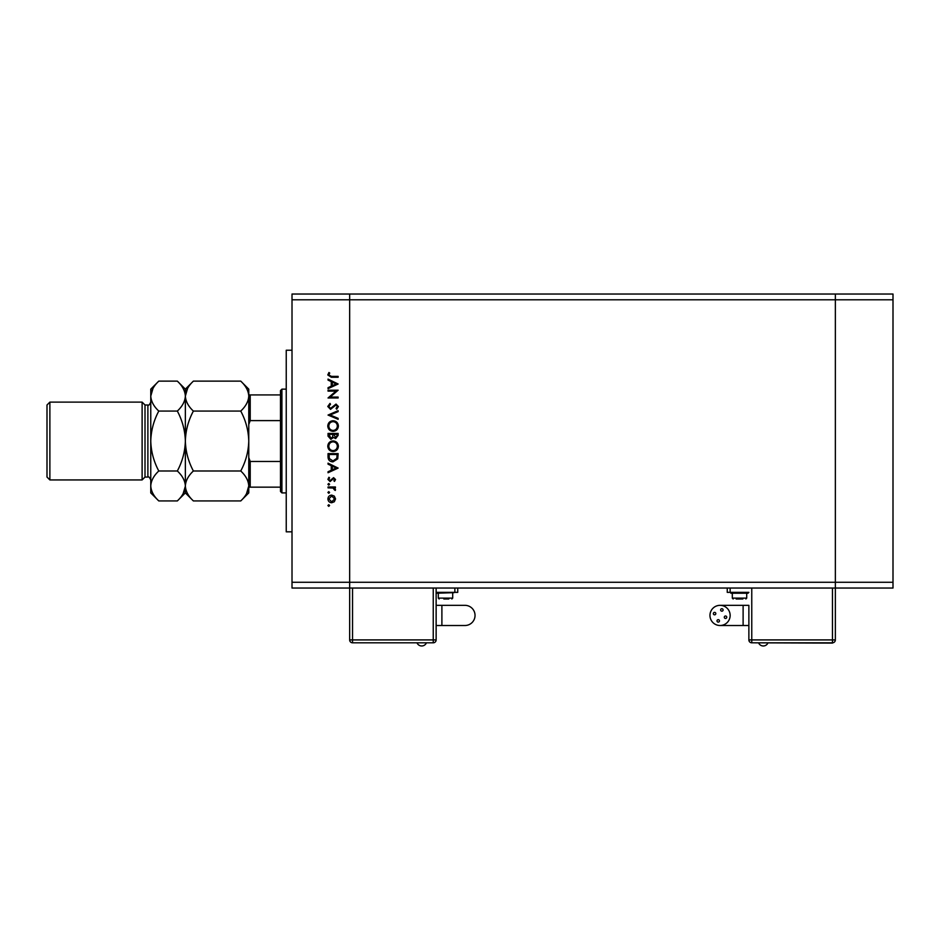 <?xml version="1.0" encoding="UTF-8"?>
<svg xmlns="http://www.w3.org/2000/svg" width="940" height="940" viewBox="0 0 940 940"><rect width="100%" height="100%" fill="white"/><g stroke="black" fill="none" stroke-linecap="round" stroke-linejoin="round"><path stroke-width="1.41" d="M893 299.789L893 588.04L349.656 588.04L349.656 299.789L893 299.789L893 294.032L835.355 294.032L835.355 639.917L835.355 294.032L292.011 294.032L292.011 582.271L349.656 582.271L349.656 294.032L349.656 299.789L292.011 299.789M893 582.271L349.656 582.271L349.656 588.04L292.011 588.04L292.011 582.271M292.011 531.829L286.242 531.829L286.242 350.232L292.011 350.232M335.956 391.122L328.037 391.122L328.037 390.218L338.13 390.218L330.187 397.079L338.13 397.079L338.13 397.984L328.037 397.984L335.956 391.122M330.516 409.358L327.778 406.48L329.987 403.413L330.492 404.259L328.812 406.48L330.528 408.454L336.027 404.059L338.388 406.538L336.685 409.229L336.062 408.418L337.354 406.444L336.073 404.964L330.516 409.358M328.037 415.057L338.13 410.651L338.13 411.626L330.175 414.987L338.13 418.347L338.13 419.322L328.037 415.057M327.778 426.067C328.06 422.824 329.811 421.049 333.042 420.744C336.273 421.014 338.059 422.765 338.388 425.985C338.13 429.263 336.356 431.049 333.089 431.354C329.846 431.061 328.072 429.298 327.778 426.067M327.778 446.241C328.06 442.998 329.811 441.224 333.042 440.919C336.273 441.189 338.059 442.94 338.388 446.159C338.13 449.438 336.356 451.235 333.089 451.529C329.846 451.235 328.072 449.473 327.778 446.241M328.037 463.162L338.13 468.085L328.037 472.738L328.037 471.751L331.268 470.259L331.268 465.688L328.037 464.16L328.037 463.162M327.907 505.532L328.753 504.686L329.588 505.532L328.753 506.366L327.907 505.532M331.703 495.11L334.323 496.12L335.545 498.929L334.323 501.737L331.703 502.747C329.376 502.536 328.107 501.267 327.907 498.929C328.107 496.602 329.364 495.333 331.703 495.11M327.907 492.466L328.753 491.62L329.588 492.466L328.753 493.3L327.907 492.466M328.037 487.872L328.037 486.967L335.416 486.967L335.416 487.872L334.323 487.872L335.545 489.67L335.286 490.457L334.499 489.963L333.042 488.036L328.037 487.872M327.907 484.312L328.753 483.477L329.588 484.312L328.753 485.157L327.907 484.312M333.606 477.649L335.545 479.518L334.487 481.409L333.865 480.787L334.64 479.518L333.641 478.554L330.046 481.538L327.907 479.377L328.906 477.262L329.588 477.861L328.812 479.329L329.999 480.634L333.606 477.649M332.96 461.869C329.705 461.681 328.072 459.966 328.037 456.723L328.037 453.597L338.13 453.597L337.765 458.838L332.96 461.869M328.037 436.148L328.037 433.422L338.13 433.422L338.13 435.385L335.627 438.592L333.477 437.429L330.904 439.368L328.037 436.148M328.037 379.09L338.13 384.014L328.037 388.666L328.037 387.68L331.268 386.187L331.268 381.616L328.037 380.089L328.037 379.09M328.812 374.978L331.421 376.376L338.13 376.376L338.13 377.281L331.315 377.281L327.778 374.931L328.941 372.498L329.717 373.027L328.812 374.978M331.703 501.843L334.64 498.929L331.703 496.014L328.812 498.929L331.703 501.843M332.302 469.788L336.156 468.003L332.302 466.181L332.302 469.788M337.096 454.502L329.071 454.502L329.329 458.544L332.96 460.964L336.814 458.309L337.096 454.502M333.089 450.624C335.721 450.342 337.143 448.873 337.354 446.206C337.119 443.551 335.674 442.082 333.042 441.823C330.434 442.106 329.024 443.562 328.812 446.206C329.012 448.885 330.434 450.354 333.089 450.624M337.096 435.549L337.096 434.327L333.865 434.327L335.615 437.688L337.096 435.549M332.831 434.926L332.831 434.327L329.071 434.327L330.904 438.463L332.701 436.806L332.831 434.926M333.089 430.45C335.721 430.168 337.143 428.699 337.354 426.031C337.119 423.364 335.674 421.907 333.042 421.649C330.434 421.931 329.024 423.388 328.812 426.031C329.012 428.711 330.434 430.179 333.089 430.45M332.302 385.717L336.156 383.931L332.302 382.11L332.302 385.717M767.886 643.089A5.099 5.099 0 0 1 758.698 643.089M717.009 620.894A1.222 1.222 0 0 0 718.231 622.116A1.222 1.222 0 0 0 719.464 620.894A1.222 1.222 0 0 0 718.231 619.672A1.222 1.222 0 0 0 717.009 620.894M724.293 617.239A1.222 1.222 0 0 0 725.527 618.461A1.222 1.222 0 0 0 726.749 617.239A1.222 1.222 0 0 0 725.527 616.005A1.222 1.222 0 0 0 724.293 617.239M720.639 609.954A1.222 1.222 0 0 0 721.873 611.176A1.222 1.222 0 0 0 723.095 609.954A1.222 1.222 0 0 0 721.873 608.721A1.222 1.222 0 0 0 720.639 609.954M713.354 613.609A1.222 1.222 0 0 0 714.576 614.831A1.222 1.222 0 0 0 715.81 613.609A1.222 1.222 0 0 0 714.576 612.375A1.222 1.222 0 0 0 713.354 613.609M720.052 605.337A10.093 10.093 0 0 0 709.959 615.418A10.093 10.093 0 0 0 720.052 625.511A10.093 10.093 0 0 0 730.145 615.418A10.093 10.093 0 0 0 720.052 605.337L748.875 605.337L748.875 639.917L748.875 605.337M743.117 605.337L743.117 625.511L748.875 625.511M739.51 592.647L730.862 593.222L748.158 593.222L739.51 592.647M742.835 598.991L736.184 598.991M727.255 588.04L727.255 592.365L748.875 592.365M751.765 588.04L751.765 639.917L748.875 639.917A2.879 2.879 0 0 0 751.765 642.807L832.464 643.089L832.464 639.917L835.355 639.917A2.879 2.879 0 0 1 832.464 642.807L751.765 642.807A2.879 2.879 0 0 1 748.875 639.917A2.879 2.879 0 0 0 751.765 642.807L751.765 639.917L832.464 639.917L832.464 588.04M352.535 588.04L352.535 639.917L349.656 639.917A2.879 2.879 0 0 0 352.535 642.807L433.246 642.807A2.879 2.879 0 0 0 436.137 639.917L436.137 588.04L436.137 605.337L464.959 605.337A10.093 10.093 0 0 1 475.041 615.418A10.093 10.093 0 0 1 464.959 625.511L436.137 625.511L436.137 639.917L433.246 639.917L433.246 588.04M417.125 643.089A5.099 5.099 0 0 0 426.314 643.089M454.149 592.647L436.853 593.222L454.149 592.647M448.827 598.991L445.501 598.991L448.827 598.991M436.137 605.337L436.137 625.511M352.535 642.807L352.535 639.917L433.246 639.917L433.246 642.807A2.879 2.879 0 0 0 436.137 639.917A2.879 2.879 0 0 1 433.246 642.807L352.535 642.807A2.879 2.879 0 0 1 349.656 639.917L349.656 588.04M436.137 592.365L457.745 592.365L457.745 588.04M445.501 598.991L443.833 598.991M281.918 492.913L280.484 491.479L280.484 390.594L281.918 389.148L281.918 492.913L286.242 492.913M248.771 487.155L250.216 487.155L248.771 487.155M280.484 487.155L250.216 487.155L250.216 461.47L248.771 457.592M280.484 420.603L250.216 420.603L248.771 424.469M280.484 461.47L250.216 461.47M248.771 394.918L250.216 394.918L248.771 394.918M280.484 394.918L250.216 394.918L250.216 420.603M49.879 479.94L47 477.062L47 404.999L49.879 402.12L49.879 479.94L142.116 479.94L145.007 477.062L145.007 404.999L147.886 404.999C148.52 405.786 149.472 404.823 150.764 402.12M142.116 479.94L142.116 402.12L49.879 402.12M246.538 493.653L248.771 485.968C248.466 491.221 245.787 496.214 240.746 500.938L193.382 500.938C188.364 496.285 185.697 491.291 185.356 485.968C185.662 480.704 188.341 475.711 193.382 470.987L240.746 470.987C245.763 475.652 248.442 480.646 248.771 485.968L248.771 441.036C248.454 451.623 245.775 461.599 240.746 470.987M240.746 411.074C245.775 420.474 248.454 430.461 248.771 441.036L248.771 396.093C248.466 401.356 245.787 406.35 240.746 411.074L193.382 411.074C188.364 406.409 185.697 401.415 185.356 396.093C185.662 390.84 188.341 385.846 193.382 381.123L240.746 381.123C245.763 385.788 248.442 390.781 248.771 396.093L248.771 389.148L240.746 381.123M193.382 470.987C188.353 461.587 185.674 451.599 185.356 441.036C185.674 430.438 188.353 420.462 193.382 411.074M187.589 388.408L185.356 396.093L185.356 389.148L193.382 381.123M185.356 441.036L185.356 396.093C185.051 401.356 182.372 406.35 177.331 411.074C182.36 420.474 185.039 430.461 185.356 441.036C185.039 451.623 182.36 461.611 177.331 470.987C182.348 475.652 185.027 480.646 185.356 485.968L185.356 441.036M193.382 500.938L185.356 492.913L185.356 485.968C185.051 491.221 182.372 496.214 177.331 500.938L158.79 500.938C153.772 496.285 151.105 491.291 150.764 485.968L150.764 389.148L158.79 381.123L177.331 381.123C182.348 385.788 185.027 390.781 185.356 396.093M240.746 500.938L248.771 492.913L248.771 485.968M183.124 493.653L185.356 486.227M158.79 500.938L150.764 492.913L150.764 485.968C151.07 480.704 153.749 475.711 158.79 470.987C153.761 461.587 151.082 451.599 150.764 441.036C151.093 430.438 153.772 420.45 158.79 411.074C153.772 406.409 151.105 401.415 150.764 396.093C151.07 390.84 153.749 385.846 158.79 381.123M152.997 388.408L150.764 396.093M158.79 411.074L177.331 411.074M158.79 470.987L177.331 470.987M746.712 593.222L746.712 598.122L732.307 598.122L733.165 598.991M730.145 592.365L730.145 588.04M441.894 605.337L441.894 625.511M464.959 605.337A10.093 10.093 0 0 1 475.041 615.418M452.704 593.222L452.704 598.122L438.298 598.122L439.156 598.991M454.866 592.365L454.866 588.04M145.007 477.062L147.886 477.062L147.886 404.999M743.117 625.511L720.052 625.511M732.307 593.222L732.307 598.122M746.712 598.122L745.855 598.991M452.704 598.122L451.846 598.991M438.298 593.222L438.298 598.122M281.918 389.148L286.242 389.148M185.356 492.913L177.331 500.938M185.356 389.148L177.331 381.123M147.886 477.062C148.52 476.274 149.472 477.238 150.764 479.94M145.007 404.999L142.116 402.12"/></g></svg>
